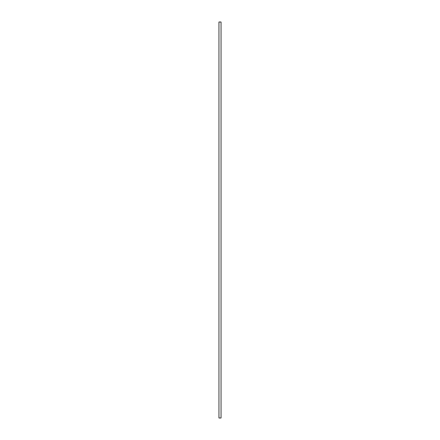 <?xml version="1.0" encoding="UTF-8"?>
<svg xmlns="http://www.w3.org/2000/svg" width="440" height="440" viewBox="0 0 440 440"><rect width="100%" height="100%" fill="white"/><g stroke="black" fill="none" stroke-linecap="round" stroke-linejoin="round"><path stroke-width="0.66" d="M218.955 418L218.955 22L221.045 22L221.045 418L218.955 418"/></g></svg>
